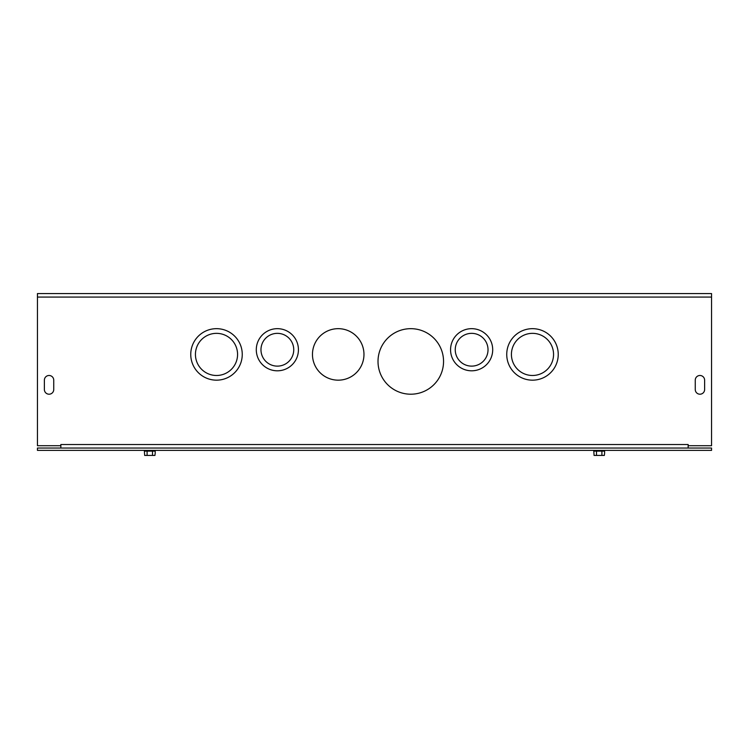 <?xml version="1.0" encoding="UTF-8"?>
<svg xmlns="http://www.w3.org/2000/svg" width="749" height="749" viewBox="0 0 749 749"><rect width="100%" height="100%" fill="white"/><g stroke="black" fill="none" stroke-linecap="round" stroke-linejoin="round"><path stroke-width="1.12" d="M443.548 361.439A32.769 32.769 0 0 0 394.395 333.062A32.769 32.769 0 0 0 394.395 389.817A32.769 32.769 0 0 0 443.548 361.439M237.573 354.417A21.066 21.066 0 0 0 205.975 336.17A21.066 21.066 0 0 0 205.975 372.665A21.066 21.066 0 0 0 237.573 354.417M242.255 354.417A25.747 25.747 0 0 0 203.634 332.116A25.747 25.747 0 0 0 203.634 376.719A25.747 25.747 0 0 0 242.255 354.417M363.967 354.417A25.747 25.747 0 0 0 325.347 332.116A25.747 25.747 0 0 0 325.347 376.719A25.747 25.747 0 0 0 363.967 354.417M553.558 354.417A21.066 21.066 0 0 0 521.959 336.17A21.066 21.066 0 0 0 521.959 372.665A21.066 21.066 0 0 0 553.558 354.417M558.239 354.417A25.747 25.747 0 0 0 519.619 332.116A25.747 25.747 0 0 0 519.619 376.719A25.747 25.747 0 0 0 558.239 354.417M293.748 349.736A16.384 16.384 0 0 0 269.172 335.543A16.384 16.384 0 0 0 269.172 363.93A16.384 16.384 0 0 0 293.748 349.736M298.43 349.736A21.066 21.066 0 0 0 266.831 331.489A21.066 21.066 0 0 0 266.831 367.984A21.066 21.066 0 0 0 298.43 349.736M488.02 349.736A16.384 16.384 0 0 0 463.444 335.543A16.384 16.384 0 0 0 463.444 363.93A16.384 16.384 0 0 0 488.02 349.736M492.702 349.736A21.066 21.066 0 0 0 461.103 331.489A21.066 21.066 0 0 0 461.103 367.984A21.066 21.066 0 0 0 492.702 349.736M37.45 297.072L37.45 445.702L60.847 445.702L60.847 444.522L688.153 444.522L688.153 445.702L711.55 445.702L711.55 297.072L37.45 297.072L37.45 293.561L711.55 293.561L711.55 297.072M704.622 389.527A4.681 4.681 0 0 1 699.941 394.208A4.681 4.681 0 0 1 695.259 389.527L695.259 380.164A4.681 4.681 0 0 1 699.941 375.483A4.681 4.681 0 0 1 704.622 380.164L704.622 389.527A4.681 4.681 0 0 1 699.941 394.208A4.681 4.681 0 0 1 695.259 389.527M53.741 389.527A4.681 4.681 0 0 1 49.059 394.208A4.681 4.681 0 0 1 44.378 389.527L44.378 380.164A4.681 4.681 0 0 1 49.059 375.483A4.681 4.681 0 0 1 53.741 380.164L53.741 389.527A4.681 4.681 0 0 1 49.059 394.208A4.681 4.681 0 0 1 44.378 389.527M695.259 380.164A4.681 4.681 0 0 1 699.941 375.483A4.681 4.681 0 0 1 704.622 380.164M44.378 380.164A4.681 4.681 0 0 1 49.059 375.483A4.681 4.681 0 0 1 53.741 380.164M688.144 444.522L688.144 448.042M60.856 448.042L60.856 444.532M711.55 448.042L711.55 450.383L37.45 450.383L37.45 448.042L711.55 448.042M596.494 451.132L593.798 451.132L594.069 455.439L604.331 455.439L604.602 453.192L604.602 451.132L596.494 451.132L596.494 455.439M593.798 451.132L604.602 451.132M601.906 451.132L601.906 455.439M147.094 451.132L144.398 451.132L144.669 455.439L154.931 455.439L155.202 453.192L155.202 451.132L147.094 451.132L147.094 455.439M144.398 451.132L155.202 451.132M152.506 451.132L152.506 455.439"/></g></svg>

